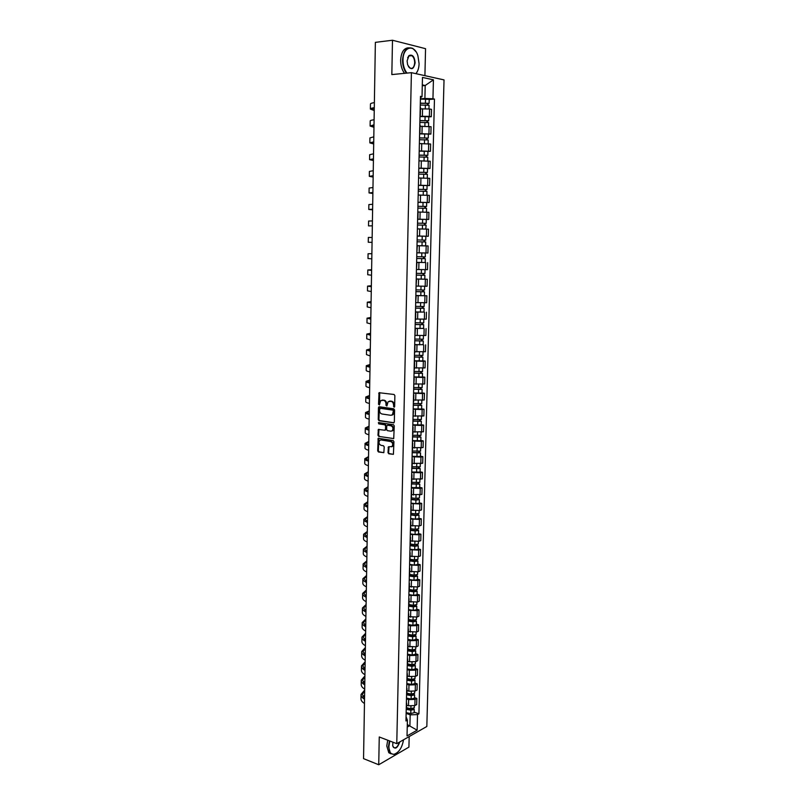 <?xml version="1.0" encoding="UTF-8"?>
<svg xmlns="http://www.w3.org/2000/svg" width="805" height="805" viewBox="0 0 805 805"><rect width="100%" height="100%" fill="white"/><g stroke="black" fill="none" stroke-linecap="round" stroke-linejoin="round"><path stroke-width="1.21" d="M394.068 407.179L394.651 406.545L394.873 395.617L394.078 394.48L379.034 392.719L378.521 404.281L379.417 404.955L380.664 400.638L383.492 400.306C385.042 400.709 385.887 401.916 385.998 403.919L385.977 405.328L386.883 406.002L388.131 401.675L390.999 401.333C392.568 401.745 393.414 402.963 393.534 404.975L394.068 407.179M388.01 452.641L388.795 453.789L393.414 454.332L393.937 441.673L393.142 440.526L378.189 438.302L377.686 450.85L378.461 451.987L383.844 452.672L384.216 446.886L383.442 445.749L381.027 445.336C378.893 444.199 378.461 442.549 379.729 440.385L381.127 439.963L390.626 441.532C392.79 442.659 393.232 444.32 391.975 446.503L388.392 446.845L388.01 452.641L389.439 453.638L393.414 454.332M396.764 743.659L379.256 736.978L378.732 764.75L363.548 758.642L375.372 42.353L392.488 40.25L391.834 74.583L411.405 72.661L396.764 743.659L426.831 726.482L444.028 79.906L411.405 72.661M393.504 422.927L394.329 422.021L394.581 409.956L393.786 408.809L379.276 406.746L378.461 407.652L378.249 419.586L379.024 420.723L393.917 422.846M394.259 425.855L393.726 438.584L378.742 436.391L377.968 435.253L378.35 429.447L384.699 430.222L385.515 429.337L385.585 425.936L384.8 424.799L378.732 423.863L378.39 422.565L393.464 424.708L394.259 425.855M424.909 75.66L425.553 48.682L392.488 40.25M378.732 764.75L408.93 747.11L409.182 736.565M420.009 116.282L429.357 116.373L429.538 108.987L420.492 108.886M429.538 108.987L431.5 109.339L431.309 116.705L428.773 116.876M429.357 116.373L431.309 116.705M428.351 134.183L430.886 134.053L431.067 126.727L420.089 126.294M419.606 133.65L430.886 134.053M419.224 149.861L419.405 142.475M427.928 151.41L430.454 151.3L430.635 144.015L419.687 143.612M419.204 150.927L430.454 151.3M418.821 167.259L418.992 159.913M427.515 168.547L430.021 168.466L430.202 161.211L419.284 160.849M418.801 168.124L430.021 168.466M418.419 184.576L418.59 177.261M427.093 185.593L429.598 185.542L429.779 178.328L418.882 177.996M418.409 185.231L429.598 185.542M418.026 201.793L418.187 194.518M418.006 202.367L429.176 202.538L429.357 195.363L418.489 195.052M418.016 202.246L429.176 202.538M426.026 219.433L428.753 219.453L428.934 212.309L418.67 212.027M417.614 219.181L428.753 219.453M417.232 235.976L417.393 228.771M417.221 236.076L428.341 236.278L428.512 229.163L417.704 228.922L424.587 229.043M417.533 235.996L428.341 236.278M417.221 236.096L422.233 236.187L422.132 240.071L417.131 239.96L424.376 240.111L423.822 241.933L424.336 241.943L417.091 241.792L422.092 241.892L422.001 245.767L417 245.656L428.099 245.938L417 245.716M416.839 252.941L417.312 245.777M424.034 252.981L417.141 252.82L427.918 253.012L428.099 245.938M424.99 262.531L416.618 262.43M416.447 269.816L416.92 262.661M417.262 269.514L427.505 269.665L427.686 262.631M416.225 278.953L427.274 279.244L416.225 279.063M416.054 286.61L416.527 279.466M416.366 286.097L427.093 286.248L427.274 279.244M415.843 295.475L426.861 295.767L415.843 295.616M415.662 303.314L416.135 296.18M415.984 302.62L426.68 302.73L426.861 295.767M423.994 312.038L415.461 312.088M415.601 319.052L426.278 319.142L426.449 312.209M423.591 328.37L415.078 328.48M414.897 336.48L415.36 329.376M415.219 335.413L425.865 335.474L426.046 328.571M423.199 344.631L414.706 344.781M414.847 351.684L425.463 351.725L425.634 344.862M422.796 360.801L425.231 361.063L423.339 361.304L414.323 361.012M414.464 367.885L425.06 367.895L425.231 361.063M422.404 376.901L424.829 377.183L422.937 377.465L413.951 377.163M413.75 385.615L414.223 378.541M414.092 384.005L424.658 383.985L424.829 377.183M422.011 392.921L424.436 393.232L422.545 393.544L413.579 393.222M413.72 400.045L424.265 399.994L424.436 393.232M413.176 410.62L413.156 411.144M421.619 408.86L424.034 409.202L422.152 409.544L413.207 409.212M413.005 417.956L413.468 410.912M413.347 416.004L423.863 415.933L424.034 409.202M412.804 426.66L412.784 427.234M421.226 424.728L423.641 425.09L421.76 425.473L412.834 425.131M412.975 431.883L423.47 431.782L423.641 425.09M412.432 442.619L412.412 443.243M420.844 440.506L423.249 440.899L421.367 441.321L412.472 440.959M412.613 447.691L423.078 447.57L423.249 440.899M412.059 458.508L412.039 459.172M420.462 456.224L422.856 456.636L420.975 457.089L412.1 456.727M412.241 463.418L422.685 463.267L422.856 456.636M411.697 474.316L411.677 475.031M420.079 471.851L422.464 472.294L420.592 472.776L411.737 472.404M411.878 479.076L422.303 478.895L422.464 472.294M411.325 490.044L411.305 490.809M419.697 487.417L422.082 487.88L420.21 488.404L411.375 488.011M411.516 494.652L421.911 494.451L422.082 487.88M410.963 505.701L410.942 506.506M419.314 502.904L421.689 503.387L419.828 503.94L411.013 503.538M411.154 510.149L419.667 510.501L421.528 509.927L421.689 503.387M410.6 521.278L410.58 522.133M418.942 518.309L421.307 518.823L419.445 519.416L410.651 519.004M410.802 525.585L419.284 525.937L421.146 525.333L421.307 518.823M410.238 536.774L410.218 537.68M418.56 533.645L420.924 534.188L419.063 534.802L410.298 534.379M410.439 540.94L418.912 541.292L420.763 540.658L420.924 534.188M409.886 552.21L409.866 553.146M418.187 548.909L420.542 549.473L418.691 550.127L409.946 549.694M409.715 559.676L410.017 559.153M410.087 556.215L418.53 556.587L420.381 555.923L420.542 549.473M409.524 567.565L409.504 568.551M417.815 564.104L420.17 564.687L418.318 565.372L409.584 564.929M409.353 575.042L409.654 574.498M409.735 571.429L418.157 571.802L420.009 571.107L420.17 564.687M409.171 582.84L409.151 583.867M417.443 579.218L419.787 579.831L417.946 580.546L409.232 580.093M409 590.337L409.302 589.773M409.383 586.563L417.785 586.946L419.626 586.221L419.787 579.831M408.819 598.045L408.789 599.121M417.071 594.271L419.415 594.905L417.574 595.65L408.89 595.187M408.648 605.551L408.95 604.968M409.031 601.627L417.413 602.019L419.254 601.255L419.415 594.905M408.467 613.189L408.437 614.296M416.708 609.244L419.043 609.898L417.201 610.683L408.538 610.21M408.296 620.695L408.598 620.092M408.678 616.62L417.04 617.022L418.882 616.228L419.043 609.898M408.115 628.252L408.095 629.409M416.346 624.157L418.67 624.831L416.829 625.646L410.379 625.797L408.185 625.153M407.944 635.779L408.246 635.145M408.326 631.543L416.678 631.955L418.509 631.13L418.67 624.831M407.773 643.235L407.743 644.443M415.984 638.989L418.298 639.693L416.467 640.538L410.027 640.7L407.843 640.035M414.706 649.937L415.692 650.853L412.271 651.597L407.602 650.772L407.904 650.118M407.984 646.395L416.316 646.817L418.147 645.962L418.298 639.693M407.421 658.158L407.39 659.406M415.622 653.761L417.936 654.485L416.105 655.361L409.675 655.532L407.501 654.847M407.25 665.715L407.551 665.031L412.401 665.906L414.042 665.534L413.569 665.131L414.344 664.749L415.33 665.584L415.249 668.915M407.642 661.177L409.524 661.78L415.944 661.609L417.775 660.714L417.936 654.485M407.078 673.01L407.048 674.288M415.259 668.452L417.564 669.207L415.742 670.112L409.322 670.293L407.159 669.589M406.897 680.567L407.209 679.873M407.3 675.898L409.182 676.512L415.591 676.331L417.413 675.405L417.564 669.207M406.736 687.792L406.706 689.11M414.897 683.083L417.201 683.858L415.38 684.793L408.98 684.985L406.817 684.26M406.555 695.359L406.867 694.645M406.958 690.539L408.829 691.183L415.229 690.982L417.05 690.036L417.201 683.858M406.394 702.503L406.364 703.862M414.545 697.643L416.839 698.438L415.018 699.404L408.638 699.605L406.475 698.861M406.213 710.08L406.525 709.346L410.862 710.231L414.253 709.376L413.448 708.531M406.616 705.12L408.487 705.774L414.867 705.562L416.688 704.586L416.839 698.438M407.239 727.036L409.916 725.536L410.178 714.84L417.523 714.588L417.131 730.195L407.028 735.941L407.4 720.163L405.962 720.958L420.472 96.328L422.021 96.63L420.441 97.717M420.411 98.824L424.899 98.472L425.201 85.501L422.303 84.887M422.283 85.763L425.201 85.501L433.432 79.826L432.949 98.773L424.899 98.472M422.021 96.63L422.474 77.431L433.432 79.826M417.523 714.588L418.922 713.824L434.459 99.065L432.949 98.773M407.3 724.581L417.131 730.195M406.062 716.752L407.4 720.163M410.178 714.84L406.143 713.391M429.206 99.478L434.459 99.065M414.183 712.143L418.922 713.824M394.51 406.988L394.188 404.855C394.068 402.852 393.222 401.635 391.653 401.222L390.999 401.333M389.509 401.142L391.653 401.222M382.023 400.115L384.146 400.196C385.706 400.608 386.541 401.806 386.662 403.808L386.964 405.921M379.729 392.588L379.507 404.865M379.447 406.777L378.903 419.465L379.678 420.592L394.017 422.776M393.414 410.912L392.86 410.117L380.131 408.296L379.527 410.399C379.648 412.381 380.483 413.589 382.023 414.012L390.727 415.289L392.417 414.766L393.414 410.912L394.068 410.802L392.86 410.117M380.524 408.226L393.514 409.997M391.713 415.189L393.061 414.645L394.037 412.281L393.383 412.401M394.068 410.802L394.037 412.281M393.715 438.594L378.742 436.391M378.35 429.447L379.004 429.327L378.622 435.123L379.397 436.26M385.353 430.091L386.169 429.206L386.239 425.815L385.454 424.678L378.732 423.863M379.004 422.484L379.386 423.742M390.797 431.188L392.226 430.745C393.524 428.532 393.082 426.871 390.898 425.744L387.527 425.221L386.702 426.117L386.642 429.508L387.426 430.655L390.797 431.188M391.713 431.078L392.88 430.605C394.168 428.401 393.736 426.741 391.552 425.614L390.898 425.744M387.769 425.181L391.552 425.614M389.046 446.695L388.654 452.501M391.482 446.825L392.629 446.362C393.887 444.179 393.434 442.529 391.28 441.392L390.626 441.532M380.856 439.933L391.28 441.392M378.189 438.302L378.843 438.172L378.34 450.699L379.115 451.836L383.844 452.662M420.27 105.042L429.065 105.254L428.974 108.896M420.311 103.332L427.707 103.332L427.143 104.912M420.311 103.141L429.105 103.352L428.008 103.624L427.978 104.972M420.411 99.106L429.206 99.347M427.183 103.201L428.008 103.624M374.375 102.607C371.679 103.02 370.37 103.513 370.461 104.087L370.381 108.947M374.295 107.669C371.598 108.071 370.29 108.544 370.381 109.098L374.245 110.547M374.255 110.255L371.749 109.128L374.295 107.981M419.868 122.441L428.632 122.652L428.542 126.335M419.908 120.71L427.284 120.74L426.72 122.34M419.908 120.549L428.683 120.76L427.586 120.992L427.556 122.4M419.999 116.534L428.783 116.755L428.683 120.76M426.761 120.619L427.586 120.992M419.465 139.748L428.21 139.959L428.119 143.672M419.506 138.007L426.861 138.047L426.298 139.688M419.506 137.866L428.26 138.078L427.173 138.269L427.133 139.738M419.596 133.882L428.351 134.083L428.26 138.078M426.338 137.947L427.173 138.269M374.094 119.764C371.397 120.116 370.099 120.539 370.189 121.042L370.119 125.902M374.013 124.805L370.109 126.033L373.973 127.301M373.973 127.039L371.477 126.063L374.013 125.067M373.812 136.83L369.918 137.917L369.847 142.767M373.731 141.851L369.847 142.877L373.701 143.974M373.701 143.753L371.206 142.908L373.731 142.083M415.923 73.668C417.886 71.313 418.942 68.002 419.093 63.736L417.916 55.776C414.334 43.651 402.933 46.589 403.003 59.952C403.023 65.386 404.351 69.763 406.998 73.094M417.745 70.639L416.024 73.688M406.434 73.154C403.848 69.733 402.55 65.326 402.54 59.932C403.567 50.101 406.998 46.277 412.824 48.441L416.054 51.822M407.089 60.908L409.061 55.535C412.492 54.156 414.525 56.571 415.128 62.8C413.559 69.894 411.063 70.548 407.632 64.752L407.089 60.908M408.447 66.594L409.886 68.083C412.603 69.099 414.203 67.338 414.676 62.78C414.615 59.419 413.659 57.044 411.808 55.666L408.9 55.877L407.632 57.779M404.543 73.335C401.947 69.924 400.649 65.527 400.638 60.144C401.222 52.204 403.838 48.099 408.487 47.817M389.801 741.003L388.885 746.567C389.006 751.92 390.757 754.486 394.148 754.245C398.988 752.494 402.118 747.674 403.526 739.795M396.996 752.886L393.866 754.446L390.475 753.389L388.473 746.587L389.419 740.852M399.803 741.918C397.257 748.58 394.893 749.847 392.699 745.732L392.931 742.2M390.989 753.822L388.785 752.725L386.772 745.933L387.718 740.208M392.719 745.843L393.504 747.412C395.849 748.57 397.791 746.829 399.33 742.19M419.063 156.975L427.787 157.176L427.697 160.93M419.103 155.214L426.439 155.274L425.885 156.945M419.103 155.093L427.837 155.305L426.751 155.456L426.71 156.995M419.204 151.129L427.928 151.33L427.837 155.305M425.925 155.194L426.751 155.456M418.66 174.101L427.364 174.313M418.711 172.34L426.026 172.421L425.463 174.111M418.711 172.24L427.415 172.441L426.338 172.562L426.298 174.152M418.801 168.295L427.515 168.497L427.415 172.441M425.513 172.34L426.338 172.562M418.268 191.157L426.952 191.349L426.861 195.172M418.308 189.376L425.614 189.467L425.05 191.198M418.308 189.306L427.002 189.497L425.915 189.578L425.875 191.228M418.399 185.371L427.093 185.563L427.002 189.497M425.09 189.417L425.915 189.578M373.53 153.815L369.656 154.711L369.575 159.561M373.45 158.816L369.575 159.652L373.419 160.557M373.429 160.386L370.934 159.682L373.45 158.998M373.258 170.72L369.384 171.425L369.314 176.265M373.178 175.691L369.314 176.335L373.148 177.07M373.148 176.929L370.662 176.365L373.168 175.842M372.977 187.535L369.123 188.048L369.042 192.878M372.896 192.486L369.042 192.938L372.876 193.502M372.876 193.391L370.401 192.969L372.896 192.596M417.875 208.123L426.539 208.304L426.439 212.168M417.916 206.322L425.201 206.432L424.638 208.193M417.916 206.271L426.58 206.462L425.503 206.513L425.463 208.223M426.68 202.558L426.58 206.462M424.688 206.392L425.503 206.513M372.705 204.279L368.861 204.591L368.781 209.421M372.624 209.189L368.781 209.461L372.604 209.853M372.614 209.783L370.129 209.481L372.614 209.26M417.483 224.998L426.127 225.179L425.775 229.073M417.704 228.882L426.026 229.063M417.614 219.272L422.635 219.332L422.534 223.237L417.523 223.166L424.788 223.317L424.235 225.108M422.534 223.237L426.167 223.347L425.1 223.357L425.05 225.128M422.635 219.332L426.268 219.453L426.167 223.347M424.275 223.297L425.1 223.357M372.423 220.922L368.599 221.053L368.519 225.883L372.343 225.853M372.343 225.823L368.519 225.893M422.092 241.892L425.714 241.973L424.648 241.943L424.688 240.121L425.754 240.142L422.132 240.071M422.001 245.767L425.614 245.837L425.714 241.973M422.233 236.187L425.855 236.278L425.754 240.142M423.822 241.933L424.648 241.943M423.863 240.101L424.688 240.121M372.151 237.495L368.338 237.445L368.257 242.255L372.071 242.365M416.708 258.475L425.302 258.677L425.211 262.521L416.618 262.35M416.708 258.496L425.302 258.677M423.46 256.855L423.42 258.657M416.749 256.684L425.342 256.855L425.231 252.991M417.141 252.84L425.443 253.012M424.275 256.865L424.235 258.616M371.88 253.716L368.076 253.746L371.89 253.686M371.799 258.828L367.996 258.536L368.076 253.766M416.316 275.079L424.889 275.3L424.799 279.114M416.316 275.129L424.889 275.3M423.058 273.529L423.017 275.29M416.356 273.318L424.939 273.489L425.03 269.705M423.873 273.529L423.833 275.209M371.608 270.389L367.815 269.977L371.618 269.745M371.528 275.219L367.744 274.747L367.815 270.007M371.618 269.806L369.153 269.997L371.608 270.319M415.933 291.601L424.487 291.843L424.396 295.636M415.933 291.672L424.487 291.843M422.655 290.112L422.615 291.843M415.974 289.87L424.537 290.042L424.627 286.318M423.47 290.112L423.43 291.712M371.336 286.721L367.563 286.117L371.357 285.725M371.256 291.521L367.483 290.867L367.563 286.167M371.357 285.825L368.891 286.147L371.336 286.61M415.551 308.043L424.084 308.295L423.994 312.088L415.461 311.927M415.551 308.134L424.084 308.295M422.253 306.614L422.212 308.315M415.591 306.343L424.124 306.514L424.215 302.861M423.068 306.604L423.028 308.144M371.075 302.972L367.301 302.187L371.095 301.634M370.994 307.741L367.231 306.916L367.301 302.257M371.095 301.764L368.63 302.217L371.075 302.821M415.179 324.405L423.682 324.677L423.591 328.44L415.088 328.289M415.169 324.516L423.682 324.677M421.86 323.036L421.82 324.707M415.209 322.735L423.732 322.896L423.812 319.323M422.665 323.026L422.635 324.485M370.803 319.132L367.05 318.176L370.833 317.462M370.723 323.892L366.969 322.886L367.05 318.267M370.833 317.633L368.378 318.206L370.803 318.961M414.796 340.686L423.289 340.978L423.189 344.711M414.796 340.817L423.289 340.978M414.706 344.57L423.189 344.721M421.458 339.378L421.418 341.018M414.837 339.046L423.329 339.197L423.41 335.695M422.273 339.358L422.233 340.746M370.542 335.222L366.798 334.095L370.572 333.22M370.461 339.962L366.718 338.774L366.788 334.196M370.572 333.421L368.116 334.125L370.542 335.011M414.424 356.887L422.887 357.189L422.796 360.902M414.414 357.038L422.887 357.189M414.334 360.771L422.796 360.922M421.065 355.639L421.025 357.249M414.454 355.277L422.927 355.428L423.017 351.986M421.88 355.619L421.84 356.937M370.27 351.242L366.547 349.934L370.31 348.897M370.199 355.951L366.466 354.592L366.537 350.054M370.31 349.139L367.865 349.964L370.28 350.99M414.042 373.007L422.494 373.329L422.404 377.042L413.951 376.891M414.042 373.178L422.494 373.329M420.673 371.819L420.633 373.399M414.082 371.427L422.534 371.568L422.615 368.207M421.478 371.789L421.448 373.037M370.008 367.171C367.422 366.698 366.184 366.205 366.295 365.701L370.059 364.504M369.938 371.86C367.352 371.367 366.114 370.864 366.215 370.33L366.285 365.832M370.048 364.776L367.613 365.722L370.018 366.889M413.669 389.046L422.102 389.389L422.011 393.061M413.669 389.238L422.102 389.389M413.579 392.941L422.011 393.082M420.28 387.919L420.25 389.469M413.71 387.497L422.142 387.618M421.085 387.889L421.065 389.067M369.747 383.029C367.171 382.506 365.933 381.962 366.044 381.389L369.797 380.041M369.676 387.698C367.1 387.155 365.862 386.591 365.963 385.998L366.034 381.54M369.797 380.342L367.352 381.409L369.757 382.707M413.307 405.006L421.709 405.368L421.619 409.041L413.217 408.9M413.297 405.227L421.709 405.368M419.898 403.939L419.858 405.458M413.337 403.486L421.75 403.627L421.83 400.397M420.703 403.899L420.673 405.016M369.485 398.817C366.919 398.244 365.681 397.63 365.792 396.996L369.545 395.497M369.415 403.456C366.839 402.862 365.611 402.238 365.722 401.584L365.792 397.167M369.535 395.839L367.1 397.026L369.495 398.455M412.935 420.894L421.317 421.267L421.226 424.899M412.925 421.136L421.317 421.267M412.844 424.788L421.226 424.929M419.506 419.888L419.475 421.377M412.965 419.405L421.357 419.516M420.311 419.838L420.291 420.884M369.233 414.525C366.667 413.901 365.44 413.237 365.54 412.542L369.294 410.882M369.153 419.133C366.587 418.499 365.359 417.825 365.47 417.111L365.54 412.724M369.284 411.254L366.849 412.563L369.233 414.132M412.563 436.702L420.924 437.095L420.844 440.707M412.563 436.964L420.924 437.095M412.472 440.607L420.834 440.738M419.123 435.757L419.093 437.216M412.603 435.243L420.975 435.374L421.045 432.275M419.928 435.706L419.898 436.682M368.972 430.152C366.416 429.478 365.188 428.763 365.299 428.008L369.032 426.197M368.891 434.75C366.335 434.056 365.118 433.321 365.228 432.547L365.299 428.21M369.032 426.61L366.607 428.029L368.982 429.729M412.2 452.43L420.542 452.843L420.452 456.435M412.19 452.712L420.542 452.843M412.11 456.334L420.452 456.465M418.741 451.545L418.711 452.974M412.23 451.001L420.582 451.102M419.536 451.484L419.516 452.4M368.71 445.708C366.164 444.984 364.947 444.219 365.047 443.394L368.781 441.442M368.64 450.277C366.094 449.542 364.866 448.757 364.977 447.922L365.047 443.615M368.781 441.885L366.356 443.424L368.72 445.256M411.838 468.087L420.16 468.52L420.069 472.092M411.828 468.389L420.16 468.52M411.747 472.002L420.069 472.122M418.359 467.262L418.328 468.661M411.868 466.689L420.2 466.809L420.27 463.851M419.153 467.192L419.133 468.047M368.459 461.185C365.913 460.42 364.695 459.595 364.806 458.719L368.539 456.616M368.388 465.743C365.842 464.958 364.625 464.113 364.735 463.217L364.806 458.951M368.529 457.089L366.104 458.739L368.469 460.702M411.476 483.674L419.777 484.117L419.687 487.699L411.385 487.578M411.466 483.996L419.777 484.117M417.986 482.899L417.946 484.268M411.506 482.296L419.818 482.416L419.888 479.518M418.781 482.829L418.761 483.614M368.207 476.6C365.671 475.775 364.454 474.9 364.564 473.964L368.288 471.72M368.127 481.128C365.591 480.293 364.383 479.398 364.494 478.452L364.564 474.215M368.277 472.223L365.862 473.984L368.217 476.077M411.114 499.181L416.396 499.814L418.379 499.1L419.395 499.633L419.304 503.165M411.103 499.523L415.903 500.096L419.395 499.633M411.023 503.095L415.813 503.668L419.304 503.206M417.604 498.456L417.574 499.804M411.144 497.832L415.944 498.396L419.435 497.913M418.399 498.386L418.379 499.1M367.955 491.936C365.42 491.07 364.212 490.134 364.323 489.138L368.036 486.743M367.875 496.444C365.349 495.558 364.142 494.612 364.252 493.606L364.323 489.41M368.026 487.277L365.621 489.168L367.955 491.382M410.761 514.616L416.024 515.27L418.006 514.526L419.013 515.079L418.932 518.641L415.45 519.134L410.661 518.521M410.751 514.969L415.531 515.572L419.013 515.079M417.232 513.952L417.201 515.26M410.792 513.288L415.571 513.892L419.053 513.399L419.123 510.632M418.016 513.872L418.006 514.526M367.694 507.2C365.178 506.285 363.971 505.299 364.081 504.252L367.794 501.706M367.623 511.688C365.108 510.752 363.9 509.756 364.011 508.69L364.081 504.534M367.784 502.27L365.369 504.272L367.704 506.607M410.399 529.972L415.652 530.656L417.634 529.871L418.64 530.455L418.55 533.957M410.389 530.344L415.159 530.978L418.64 530.455M410.309 533.886L415.078 534.52L418.55 533.997M416.859 529.358L416.829 530.646M410.48 528.684L415.199 529.298L418.68 528.744M417.644 529.277L417.634 529.871M367.452 522.385C364.937 521.429 363.729 520.392 363.84 519.285L367.543 516.599M367.372 526.852C364.856 525.876 363.659 524.83 363.769 523.703L363.84 519.577M367.533 517.202L365.128 519.306L367.462 521.771M410.047 545.257L415.289 545.971L417.262 545.146L418.268 545.76L418.177 549.231M410.037 545.649L414.796 546.303L418.268 545.76M409.956 549.171L414.706 549.835L418.177 549.282M416.487 544.703L416.457 545.961M410.288 544.019L414.837 544.643L418.308 544.049M417.272 544.613L417.262 545.146M367.201 537.509C364.685 536.502 363.488 535.416 363.608 534.248L367.301 531.431M367.12 541.956C364.615 540.93 363.417 539.833 363.538 538.646L363.598 534.56M367.291 532.055L364.886 534.268L367.211 536.855M409.695 560.471L414.917 561.216L416.889 560.34L417.896 560.984L417.805 564.446M409.685 560.884L414.424 561.558L417.896 560.984M409.604 564.386L414.344 565.07L417.805 564.486M416.115 559.968L416.084 561.196M410.007 559.264L414.464 559.908L417.936 559.284M366.949 552.552C364.444 551.506 363.256 550.368 363.367 549.141L367.06 546.182M366.879 556.98C364.373 555.913 363.186 554.766 363.297 553.518L363.357 549.473M366.969 551.184L366.335 551.526M367.04 546.837L364.645 549.161L366.959 551.878M409.343 575.605L414.555 576.38L416.517 575.464L417.523 576.139L417.433 579.58M409.332 576.038L414.062 576.752L417.523 576.139M409.252 579.53L413.981 580.244L417.433 579.63M415.752 575.162L415.722 576.37M409.665 574.438L414.102 575.092L417.564 574.448M366.698 567.535C364.202 566.438 363.015 565.251 363.125 563.973L366.808 560.874M366.627 571.932C364.132 570.826 362.944 569.628 363.065 568.33L363.125 564.315M366.728 565.885L365.923 566.338M366.798 561.558L364.403 563.993L366.718 566.821M408.99 590.679L414.193 591.484L416.155 590.528L417.151 591.222L417.071 594.643M408.98 591.132L413.7 591.856L417.151 591.222M408.9 594.603L413.619 595.338L417.06 594.694M415.38 590.286L415.35 591.464M409.312 589.532L413.74 590.216L417.191 589.582L417.252 587.127M366.456 582.438C363.971 581.301 362.783 580.063 362.894 578.725L366.567 575.495M366.386 586.825C363.9 585.668 362.713 584.42 362.824 583.062L362.884 579.087M366.486 580.516L365.54 581.099M366.557 576.209L364.172 578.745L366.466 581.703M408.638 605.672L413.83 606.507L415.793 605.511L416.779 606.235L416.698 609.647M408.628 606.145L413.337 606.9L416.779 606.235M408.548 609.606L413.257 610.361L416.698 609.697M415.018 605.33L414.988 606.487M408.96 604.555L413.378 605.269L416.819 604.555M366.215 597.28C363.729 596.092 362.542 594.804 362.663 593.416L366.335 590.045M366.144 601.647C363.659 600.439 362.471 599.141 362.592 597.733L362.653 593.788M366.245 595.076L365.168 595.781M366.315 590.79L363.93 593.436L366.225 596.505M408.377 620.615L413.468 621.46L415.43 620.424L416.416 621.178L416.336 624.569M408.286 621.088L412.985 621.873L416.416 621.178M408.205 624.529L412.905 625.314L416.336 624.62M414.656 620.313L414.625 621.44M408.608 619.518L413.025 620.242L416.457 619.508M365.963 612.052C363.488 610.824 362.31 609.486 362.431 608.037L366.094 604.535M365.893 616.389C363.417 615.151 362.24 613.792 362.361 612.333L362.421 608.429M366.003 609.576L364.826 610.391M366.074 605.31L363.699 608.057L365.983 611.247M408.165 635.497L413.116 636.342L415.068 635.266L416.054 636.051L415.964 639.422M407.934 635.97L412.623 636.775L416.054 636.051M407.863 639.391L412.542 640.196L415.964 639.472M414.293 635.226L414.263 636.322M408.266 634.4L412.663 635.155L416.094 634.38M365.722 626.753C363.256 625.475 362.079 624.086 362.2 622.597L365.852 618.954M365.651 631.07C363.186 629.782 362.009 628.383 362.129 626.874L362.19 623M365.772 624.006L364.494 624.942M365.842 619.759L363.458 622.617L365.742 625.918M407.883 650.299L412.754 651.165L414.706 650.048M407.511 654.183L412.19 655.018L415.601 654.203M413.931 650.058L413.911 651.134M407.924 649.212L412.311 649.987L415.732 649.192M365.48 641.384C363.025 640.066 361.848 638.637 361.968 637.087L365.621 633.314M365.41 645.68C362.954 644.352 361.777 642.903 361.898 641.344L361.958 637.5M365.53 638.375L364.172 639.432M365.601 634.139L363.226 637.097L365.5 640.518M407.4 665.534L411.919 666.359L415.33 665.584M407.169 668.895L411.838 669.76L415.239 668.975M413.579 664.829L413.549 665.876M407.582 663.954L411.959 664.759L415.37 663.924M365.239 655.944C362.783 654.586 361.616 653.107 361.737 651.507L365.379 647.602M365.168 660.231C362.713 658.862 361.546 657.363 361.666 655.743L361.727 651.939M365.299 652.674L363.86 653.851M365.369 648.458L362.995 651.527L365.259 655.059M407.209 679.672L412.049 680.577L413.679 680.195L413.217 679.782L413.961 679.4M407.139 680.215L411.566 681.05L414.967 680.255L414.001 679.39M406.837 683.546L411.486 684.431L414.887 683.566M413.217 679.531L413.196 680.557M407.239 678.635L411.607 679.46L415.008 678.595M365.007 670.444C362.552 669.046 361.385 667.516 361.505 665.866L365.148 661.831M364.937 674.711C362.481 673.292 361.324 671.752 361.435 670.082L361.495 666.309M365.057 666.912L363.568 668.2M365.128 662.716L362.763 665.876L365.017 669.529M406.867 694.252L411.697 695.188L413.327 694.796L412.864 694.363L413.408 694.081M406.847 694.826L411.214 695.671L414.605 694.846L413.73 693.99M406.495 698.136L411.134 699.042L414.525 698.146M412.864 694.162L412.844 695.158M406.897 693.246L411.254 694.081L414.645 693.196M364.766 684.874C362.32 683.435 361.163 681.855 361.274 680.155L364.906 675.989M364.695 689.12C362.25 687.661 361.093 686.071 361.214 684.351L361.274 680.607M364.826 681.08L363.276 682.489M364.896 676.904L362.532 680.165L364.776 683.928M406.535 708.772L411.345 709.728L412.975 709.316L412.895 708.672M406.153 712.646L410.781 713.582L414.173 712.656M412.512 708.722L412.492 709.698M406.555 707.786L410.902 708.652L414.293 707.726M364.524 699.243C362.089 697.754 360.932 696.134 361.053 694.383L364.675 690.086M364.454 703.469C362.019 701.97 360.861 700.33 360.982 698.559L361.043 694.846M364.595 695.188L362.985 696.707M364.665 691.032L362.3 694.393L364.544 698.267M415.229 690.982L415.38 684.793M415.591 676.331L415.742 670.112M415.944 661.609L416.105 655.361M416.316 646.817L416.467 640.538M416.678 631.955L416.829 625.646M417.04 617.022L417.201 610.683M417.413 602.019L417.574 595.65M417.785 586.946L417.946 580.546M418.157 571.802L418.318 565.372M418.53 556.587L418.691 550.127M418.912 541.292L419.063 534.802M419.284 525.937L419.445 519.416M419.667 510.501L419.828 503.94M420.049 494.984L420.21 488.404M420.431 479.398L420.592 472.776M420.814 463.74L420.975 457.089M421.206 448.003L421.367 441.321M421.589 432.184L421.76 425.473M421.981 416.296L422.152 409.544M422.373 400.316L422.545 393.544M422.766 384.277L422.937 377.465M423.168 368.147L423.339 361.304M423.561 351.936L423.732 345.063M423.963 335.655L424.134 328.742M424.366 319.283L424.537 312.34M424.768 302.841L424.949 295.858M425.181 286.308L425.352 279.295M425.583 269.695L425.765 262.641M425.996 253.001L426.177 245.907M426.409 236.217L426.59 229.093M426.821 219.363L427.002 212.198M427.244 202.407L427.425 195.213M427.666 185.371L427.837 178.147M428.079 168.255L428.26 160.98M428.502 151.048L428.683 143.743M428.934 133.751L429.115 126.405M414.867 705.562L415.018 699.404M408.487 705.774L408.638 699.605M408.829 691.183L408.98 684.985M409.182 676.512L409.322 670.293M409.524 661.78L409.675 655.532M409.876 646.979L410.027 640.7M410.228 632.116L410.379 625.797M410.58 617.173L410.731 610.824M410.932 602.16L411.083 595.781M411.285 587.076L411.436 580.667M411.647 571.912L411.798 565.482M411.999 556.688L412.16 550.228M412.361 541.383L412.522 534.892M412.724 526.017L412.885 519.487M413.086 510.561L413.247 504M413.458 495.045L413.609 488.454M413.82 479.438L413.981 472.817M414.193 463.771L414.354 457.109M414.565 448.023L414.726 441.331M414.937 432.194L415.098 425.473M415.31 416.286L415.471 409.534M415.692 400.306L415.853 393.524M416.064 384.247L416.225 377.424M416.447 368.106L416.608 361.254M416.829 351.886L416.99 345.003M417.211 335.584L417.382 328.671M417.604 319.203L417.765 312.249M417.986 302.75L418.157 295.757M418.379 286.198L418.55 279.174M418.771 269.574L418.942 262.521M419.164 252.871L419.335 245.777M419.566 236.076L419.727 228.942M419.958 219.202L420.13 212.027M420.361 202.236L420.532 195.031M420.763 185.19L420.935 177.945M421.166 168.054L421.337 160.779M421.568 150.827L421.74 143.521M421.981 133.519L422.152 126.174M422.394 116.121L422.565 108.735M394.188 404.855L393.534 404.975M390.435 401.051L389.781 401.162M386.631 405.217L385.977 405.328M386.662 403.808L385.998 403.919M384.146 400.196L383.492 400.306M382.939 400.025L382.284 400.135M379.185 404.17L378.521 404.281M379.376 393.373L378.712 393.484M394.158 406.263L393.504 406.384M379.678 420.592L379.024 420.723M378.903 419.465L378.249 419.586M379.115 407.541L378.461 407.652M380.785 408.185L380.131 408.296M378.622 435.123L377.968 435.253M378.712 430.041L378.058 430.172M386.169 429.206L385.515 429.337M386.239 425.815L385.585 425.936M385.454 424.678L384.8 424.799M388.181 425.1L387.527 425.221M388.755 447.409L388.111 447.55M381.781 439.822L381.127 439.963M379.115 451.836L378.461 451.987M378.34 450.699L377.686 450.85M378.551 438.886L377.897 439.017M389.439 453.638L388.795 453.789M425.372 104.881L425.282 108.665M425.523 98.945L425.422 102.98M424.96 122.32L424.869 126.113M425.1 116.403L425 120.418M424.547 139.657L424.446 143.481M424.688 133.781L424.587 137.776M424.124 156.915L424.034 160.758M424.265 151.058L424.175 155.043M423.722 174.081L423.621 177.945M423.853 168.265L423.762 172.22M423.309 191.167L423.219 195.041M423.45 185.371L423.35 189.306M422.897 208.163L422.806 212.057M423.038 202.397L422.947 206.311M422.494 225.068L422.404 228.962M421.689 258.636L421.599 262.49M421.83 252.961L421.729 256.815M421.287 275.3L421.196 279.134M421.428 269.655L421.337 273.489M420.894 291.873L420.804 295.687M421.025 286.298L420.935 290.072M420.502 308.365L420.411 312.159M420.633 302.861L420.542 306.574M420.109 324.777L420.019 328.551M420.24 319.333L420.15 322.996M419.717 341.109L419.626 344.862M419.838 335.725L419.757 339.328M419.325 357.36L419.234 361.093M419.455 352.047L419.365 355.589M418.932 373.53L418.852 377.253M419.063 368.277L418.982 371.769M418.55 389.62L418.459 393.323M418.67 384.428L418.59 387.869M418.167 405.629L418.077 409.322M418.288 400.508L418.208 403.889M417.785 421.568L417.694 425.231M417.906 416.497L417.825 419.838M417.403 437.427L417.312 441.07M385.686 429.296L385.675 429.951M417.523 432.416L417.443 435.706M417.03 453.205L416.94 456.838M417.141 448.264L417.071 451.494M416.648 468.913L416.567 472.525M416.769 464.022L416.688 467.202M416.276 484.54L416.185 488.132M416.386 479.71L416.316 482.839M415.903 500.096L415.813 503.668M416.014 495.327L415.944 498.396M415.531 515.572L415.45 519.134M415.642 510.863L415.571 513.892M415.159 530.978L415.078 534.52M415.269 526.319L415.199 529.298M414.796 546.303L414.706 549.835M414.907 541.705L414.837 544.643M414.424 561.558L414.344 565.07M414.535 557.02L414.464 559.908M414.062 576.752L413.981 580.244M414.173 572.264L414.102 575.092M413.7 591.856L413.619 595.338M413.81 587.429L413.74 590.216M413.337 606.9L413.257 610.361M413.448 602.532L413.378 605.269M412.985 621.873L412.905 625.314M413.086 617.556L413.025 620.242M412.623 636.775L412.542 640.196M412.724 632.509L412.663 635.155M412.271 651.597L412.19 655.018M412.371 647.391L412.311 649.987M411.919 666.359L411.838 669.76M412.019 662.203L411.959 664.759M411.566 681.05L411.486 684.431M411.667 676.955L411.607 679.46M411.214 695.671L411.134 699.042M411.315 691.626L411.254 694.081M410.862 710.231L410.781 713.582M410.963 706.227L410.902 708.652M406.515 709.467L406.666 703.248M420.351 114.984L420.522 107.528M419.948 132.533L420.119 125.117M417.936 218.97L418.097 211.735M415.581 319.837L415.752 312.823M414.817 352.781L414.978 345.838M414.434 369.143L414.595 362.23M413.679 401.604L413.84 394.762M412.935 433.754L413.096 426.982M412.563 449.703L412.724 442.961M412.19 465.582L412.351 458.88M411.828 481.38L411.979 474.709M411.456 497.108L411.617 490.466M411.093 512.755L411.254 506.144M410.731 528.322L410.882 521.751M410.369 543.818L410.53 537.277M410.017 559.244L410.168 552.723M409.654 574.589L409.805 568.109M409.302 589.864L409.453 583.404M408.95 605.058L409.101 598.638M408.598 620.192L408.749 613.802M408.246 635.246L408.397 628.886M407.894 650.229L408.044 643.899M407.551 665.141L407.692 658.842M407.199 679.984L407.35 673.715M406.857 694.755L407.008 688.517M379.688 392.619L379.034 392.719M379.427 406.797L378.773 406.907M393.061 414.645L392.417 414.766M385.877 429.93L385.223 430.061M392.88 430.605L392.226 430.745M389.046 446.705L388.392 446.845M392.629 446.362L391.975 446.503M429.206 99.327L429.105 103.352M411.808 55.666L408.588 56.018M388.785 752.725L390.475 753.389M427.375 174.303L427.274 178.096M422.223 384.337L422.142 387.638M421.438 416.376L421.357 419.536M420.663 448.103L420.582 451.132M419.506 495.115L419.435 497.943M418.751 526.078L418.68 528.784M418.369 541.453L418.308 544.1M417.996 556.748L417.936 559.334M417.624 571.973L417.564 574.498M416.879 602.2L416.819 604.605M416.517 617.214L416.457 619.558M416.145 632.156L416.094 634.431M415.692 650.853L415.601 654.264M415.783 647.019L415.732 649.243M415.42 661.821L415.37 663.984M414.967 680.255L414.887 683.626M415.058 676.552L415.008 678.655M414.605 694.846L414.525 698.207M414.696 691.213L414.645 693.256M414.253 709.376L414.173 712.717M414.344 705.804L414.293 707.796"/></g></svg>
